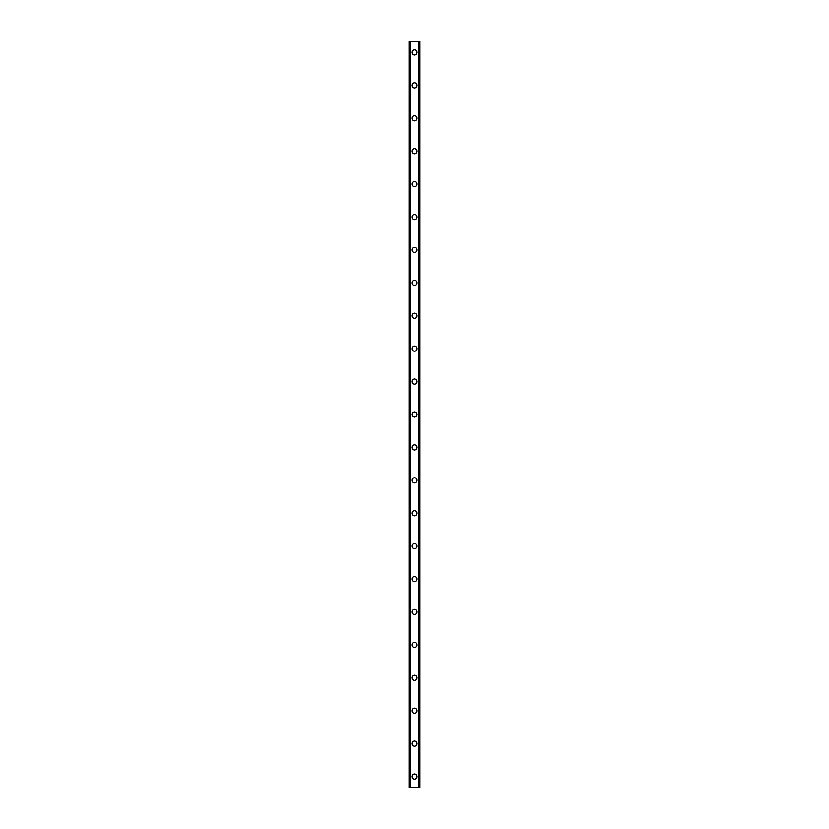 <?xml version="1.0" encoding="UTF-8"?>
<svg xmlns="http://www.w3.org/2000/svg" width="829" height="829" viewBox="0 0 829 829"><rect width="100%" height="100%" fill="white"/><g stroke="black" fill="none" stroke-linecap="round" stroke-linejoin="round"><path stroke-width="1.24" d="M411.899 776.576A2.601 2.601 0 0 1 414.5 773.975A2.601 2.601 0 0 1 417.101 776.576A2.601 2.601 0 0 1 414.5 779.187A2.601 2.601 0 0 1 411.899 776.576M411.899 743.665A2.601 2.601 0 0 1 414.5 741.053A2.601 2.601 0 0 1 417.101 743.665A2.601 2.601 0 0 1 414.5 746.266A2.601 2.601 0 0 1 411.899 743.665M411.899 710.743A2.601 2.601 0 0 1 414.5 708.142A2.601 2.601 0 0 1 417.101 710.743A2.601 2.601 0 0 1 414.5 713.354A2.601 2.601 0 0 1 411.899 710.743M411.899 677.832A2.601 2.601 0 0 1 414.5 675.22A2.601 2.601 0 0 1 417.101 677.832A2.601 2.601 0 0 1 414.5 680.433A2.601 2.601 0 0 1 411.899 677.832M411.899 644.91A2.601 2.601 0 0 1 414.5 642.309A2.601 2.601 0 0 1 417.101 644.91A2.601 2.601 0 0 1 414.5 647.522A2.601 2.601 0 0 1 411.899 644.91M411.899 611.999A2.601 2.601 0 0 1 414.5 609.388A2.601 2.601 0 0 1 417.101 611.999A2.601 2.601 0 0 1 414.5 614.6A2.601 2.601 0 0 1 411.899 611.999M411.899 579.077A2.601 2.601 0 0 1 414.5 576.476A2.601 2.601 0 0 1 417.101 579.077A2.601 2.601 0 0 1 414.5 581.689A2.601 2.601 0 0 1 411.899 579.077M411.899 546.166A2.601 2.601 0 0 1 414.5 543.555A2.601 2.601 0 0 1 417.101 546.166A2.601 2.601 0 0 1 414.5 548.767A2.601 2.601 0 0 1 411.899 546.166M411.899 513.244A2.601 2.601 0 0 1 414.5 510.643A2.601 2.601 0 0 1 417.101 513.244A2.601 2.601 0 0 1 414.5 515.856A2.601 2.601 0 0 1 411.899 513.244M411.899 480.333A2.601 2.601 0 0 1 414.5 477.722A2.601 2.601 0 0 1 417.101 480.333A2.601 2.601 0 0 1 414.5 482.934A2.601 2.601 0 0 1 411.899 480.333M411.899 447.411A2.601 2.601 0 0 1 414.5 444.81A2.601 2.601 0 0 1 417.101 447.411A2.601 2.601 0 0 1 414.5 450.023A2.601 2.601 0 0 1 411.899 447.411M411.899 414.5A2.601 2.601 0 0 1 414.5 411.899A2.601 2.601 0 0 1 417.101 414.5A2.601 2.601 0 0 1 414.5 417.101A2.601 2.601 0 0 1 411.899 414.5M411.899 381.589A2.601 2.601 0 0 1 414.5 378.977A2.601 2.601 0 0 1 417.101 381.589A2.601 2.601 0 0 1 414.5 384.19A2.601 2.601 0 0 1 411.899 381.589M411.899 348.667A2.601 2.601 0 0 1 414.5 346.066A2.601 2.601 0 0 1 417.101 348.667A2.601 2.601 0 0 1 414.5 351.278A2.601 2.601 0 0 1 411.899 348.667M411.899 315.756A2.601 2.601 0 0 1 414.5 313.144A2.601 2.601 0 0 1 417.101 315.756A2.601 2.601 0 0 1 414.5 318.357A2.601 2.601 0 0 1 411.899 315.756M411.899 282.834A2.601 2.601 0 0 1 414.5 280.233A2.601 2.601 0 0 1 417.101 282.834A2.601 2.601 0 0 1 414.5 285.445A2.601 2.601 0 0 1 411.899 282.834M411.899 249.923A2.601 2.601 0 0 1 414.5 247.311A2.601 2.601 0 0 1 417.101 249.923A2.601 2.601 0 0 1 414.5 252.524A2.601 2.601 0 0 1 411.899 249.923M411.899 217.001A2.601 2.601 0 0 1 414.5 214.4A2.601 2.601 0 0 1 417.101 217.001A2.601 2.601 0 0 1 414.5 219.612A2.601 2.601 0 0 1 411.899 217.001M411.899 184.09A2.601 2.601 0 0 1 414.5 181.478A2.601 2.601 0 0 1 417.101 184.09A2.601 2.601 0 0 1 414.5 186.691A2.601 2.601 0 0 1 411.899 184.09M411.899 151.168A2.601 2.601 0 0 1 414.5 148.567A2.601 2.601 0 0 1 417.101 151.168A2.601 2.601 0 0 1 414.5 153.779A2.601 2.601 0 0 1 411.899 151.168M411.899 118.257A2.601 2.601 0 0 1 414.5 115.645A2.601 2.601 0 0 1 417.101 118.257A2.601 2.601 0 0 1 414.5 120.858A2.601 2.601 0 0 1 411.899 118.257M411.899 85.335A2.601 2.601 0 0 1 414.5 82.734A2.601 2.601 0 0 1 417.101 85.335A2.601 2.601 0 0 1 414.5 87.947A2.601 2.601 0 0 1 411.899 85.335M411.899 52.424A2.601 2.601 0 0 1 414.5 49.813A2.601 2.601 0 0 1 417.101 52.424A2.601 2.601 0 0 1 414.5 55.025A2.601 2.601 0 0 1 411.899 52.424M419.909 41.45L409.018 41.45L409.018 787.55L419.982 787.55L419.982 41.45L419.909 787.55M410.2 41.45L410.2 787.55M410.314 41.45L410.314 787.55M410.531 41.45L410.531 787.55M418.469 41.45L418.469 787.55M418.686 41.45L418.686 787.55M418.8 41.45L418.8 787.55M409.091 41.45L409.091 787.55M409.194 41.45L409.194 787.55M409.329 41.45L409.329 787.55M419.671 41.45L419.671 787.55M419.806 41.45L419.806 787.55"/></g></svg>
